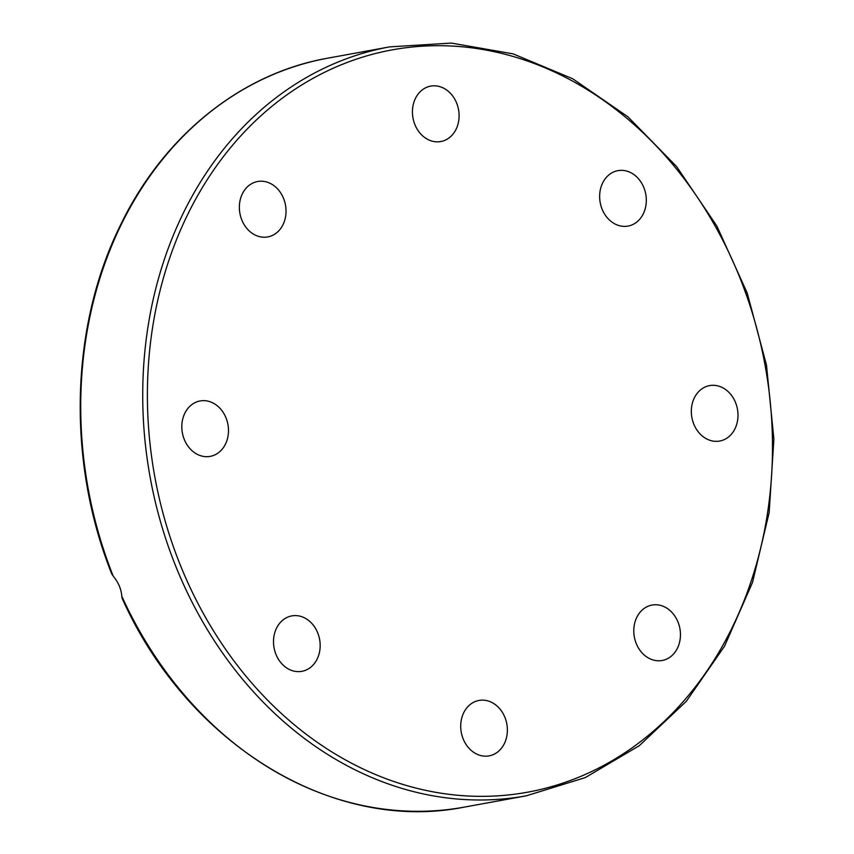<?xml version="1.0" encoding="UTF-8"?>
<svg xmlns="http://www.w3.org/2000/svg" width="854" height="854" viewBox="0 0 854 854"><rect width="100%" height="100%" fill="white"/><g stroke="black" fill="none" stroke-linecap="round" stroke-linejoin="round"><path stroke-width="1.28" d="M113.187 576.066A380.649 312.948 -100.3 0 1 327.722 58.179C240.604 73.529 163.061 136.266 120.126 225.872C70.113 327.231 66.879 461.395 111.682 573.803L113.187 576.066C118.407 582.439 121.279 589.175 121.812 596.284L122.165 598.387C187.41 744.378 333.145 833.515 464.373 807.105A380.649 312.948 -100.3 0 1 121.812 596.284M194.221 403.056A28.171 23.165 -100.3 0 1 200.092 400.953A28.171 23.165 -100.3 0 1 227.933 424.513A28.171 23.165 -100.3 0 1 210.201 456.378A28.171 23.165 -100.3 0 1 183.247 436.501A28.171 23.165 -100.3 0 1 194.221 403.056M274.529 633.54A28.171 23.165 -100.3 0 1 291.78 615.905A28.171 23.165 -100.3 0 1 319.62 639.454A28.171 23.165 -100.3 0 1 301.9 671.329A28.171 23.165 -100.3 0 1 274.529 633.54M463.423 739.521A28.171 23.165 -100.3 0 1 478.977 700.44A28.171 23.165 -100.3 0 1 506.828 723.989A28.171 23.165 -100.3 0 1 489.107 755.865A28.171 23.165 -100.3 0 1 463.423 739.521M650.257 658.914A28.171 23.165 -100.3 0 1 633.796 629.708A28.171 23.165 -100.3 0 1 652.061 605.048A28.171 23.165 -100.3 0 1 679.901 628.608A28.171 23.165 -100.3 0 1 662.17 660.484A28.171 23.165 -100.3 0 1 650.257 658.914M725.59 438.935A28.171 23.165 -100.3 0 1 719.719 441.038A28.171 23.165 -100.3 0 1 691.879 417.478A28.171 23.165 -100.3 0 1 709.61 385.602A28.171 23.165 -100.3 0 1 736.564 405.49A28.171 23.165 -100.3 0 1 725.59 438.935M645.282 208.44A28.171 23.165 -100.3 0 1 628.032 226.086A28.171 23.165 -100.3 0 1 600.191 202.526A28.171 23.165 -100.3 0 1 617.922 170.651A28.171 23.165 -100.3 0 1 645.282 208.44M269.554 183.066A28.171 23.165 -100.3 0 1 286.015 212.283A28.171 23.165 -100.3 0 1 267.75 236.932A28.171 23.165 -100.3 0 1 239.91 213.372A28.171 23.165 -100.3 0 1 257.641 181.507A28.171 23.165 -100.3 0 1 269.554 183.066M456.388 102.459A28.171 23.165 -100.3 0 1 440.835 141.54A28.171 23.165 -100.3 0 1 412.984 117.991A28.171 23.165 -100.3 0 1 430.704 86.115A28.171 23.165 -100.3 0 1 456.388 102.459M179.361 574.934A380.649 312.948 79.7 0 0 526.352 795.8L585.289 777.599L639.304 745.681L686.328 701.305L724.544 646.19L752.513 582.46L769.166 512.539L773.884 439.137L766.476 365.053L747.239 293.135L716.912 226.118L676.635 166.605L627.957 116.849L572.735 78.781L513.083 53.866L451.275 43.084L389.702 46.874A380.649 312.948 79.7 0 0 179.361 574.934M183.695 573.237A377.297 310.194 -100.3 0 1 471.291 47.781A377.297 310.194 -100.3 0 1 724.736 641.962A377.297 310.194 -100.3 0 1 183.695 573.237M389.702 46.874L327.722 58.179M526.352 795.8L464.373 807.105"/></g></svg>
